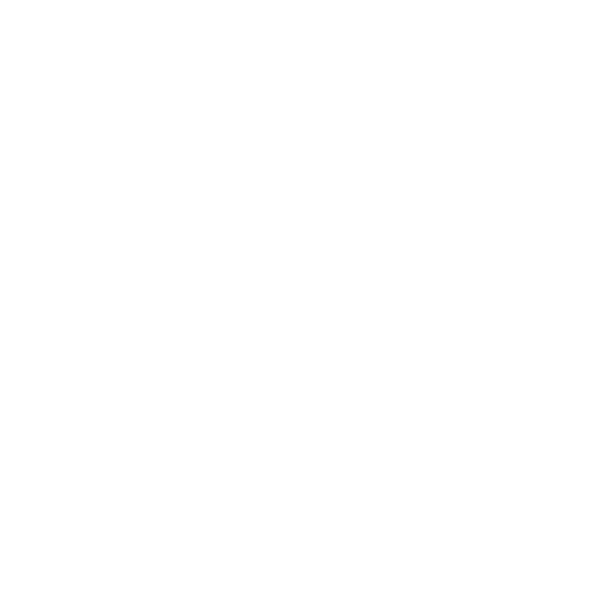 <?xml version="1.0" encoding="UTF-8"?>
<svg xmlns="http://www.w3.org/2000/svg" width="608" height="608" viewBox="0 0 608 608"><rect width="100%" height="100%" fill="white"/><g stroke="black" fill="none" stroke-linecap="round" stroke-linejoin="round"><path stroke-width="0.91" d="M304.03 577.494L303.985 30.4L303.985 577.585"/></g></svg>
